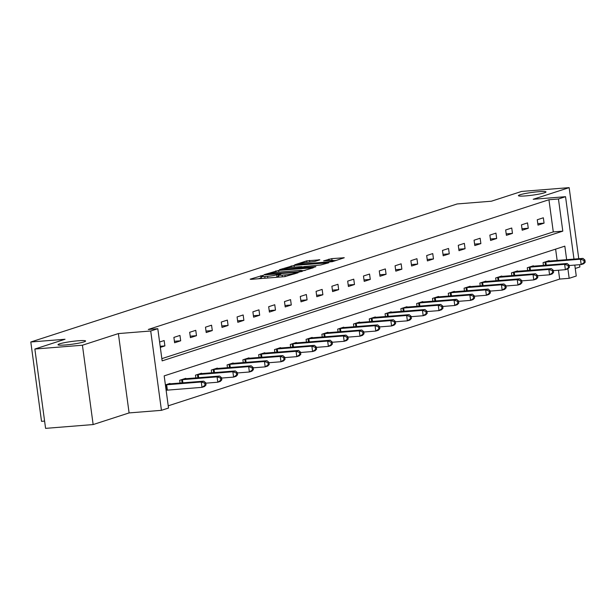 <?xml version="1.0" encoding="UTF-8"?>
<svg xmlns="http://www.w3.org/2000/svg" width="616" height="616" viewBox="0 0 616 616"><rect width="100%" height="100%" fill="white"/><g stroke="black" fill="none" stroke-linecap="round" stroke-linejoin="round"><path stroke-width="0.92" d="M262.732 275.421L250.165 279.171L251.035 279.348L284.646 276.653L298.075 272.765L294.094 273.419A6.83 0.678 -7.7 0 1 284.939 274.929L282.136 275.152A6.83 0.678 -7.7 0 1 278.548 275.036A6.83 0.678 -7.7 0 1 279.341 274.597L280.881 274.058L280.095 274.035L276.723 274.805A6.83 0.678 -7.7 0 1 267.567 276.315L264.772 276.538A6.83 0.678 -7.7 0 1 261.184 276.422A6.83 0.678 -7.7 0 1 261.977 275.991L263.517 275.452L262.732 275.421M261.369 277.808L258.35 278.763M278.732 276.415L277.015 276.954L276.723 274.805M525.725 195.896A13.914 1.386 -7.7 0 0 545.999 191.93A13.914 1.386 -7.7 0 0 538.692 191.699A13.914 1.386 -7.7 0 0 518.418 195.665A13.914 1.386 -7.7 0 0 525.725 195.896M65.327 344.968A13.914 1.386 -7.7 0 0 85.593 341.002A13.914 1.386 -7.7 0 0 78.286 340.764A13.914 1.386 -7.7 0 0 58.012 344.729A13.914 1.386 -7.7 0 0 65.327 344.968M319.843 259.821L306.683 260.876L294.702 264.811L332.293 261.685L344.275 257.75L331.762 258.628L323.631 260.861L330.399 260.445A5.706 0.57 -7.7 0 1 333.402 260.537A5.706 0.57 -7.7 0 1 325.086 262.17L302.957 263.933A5.706 0.57 -7.7 0 1 299.961 263.84A5.706 0.57 -7.7 0 1 308.277 262.216L314.822 261.446L319.843 259.821M161.846 358.643L553.284 231.909L548.941 199.746L558.45 198.983L565.542 196.689L573.981 259.113M34.858 349.033L82.421 345.23L93.147 424.563L45.584 428.366L34.858 349.033L65.042 339.262L30.8 341.995L457.172 203.95L491.414 201.209L521.598 191.437L569.153 187.634L533.202 199.276L565.542 196.689M93.147 424.563L129.098 412.92L118.372 333.587L82.421 345.23M118.372 333.587L150.712 331L157.796 328.705L162.147 360.868L562.801 231.146L558.45 198.983M548.941 199.746L148.287 329.46L157.796 328.705M278.625 270.416L264.033 274.682L264.903 274.859L298.514 272.164L313.359 267.76L278.625 270.416L278.856 272.103M279.495 269.677L294.086 265.411L328.813 262.755L320.682 264.988L304.196 266.551L300.616 267.767L315.923 266.666L314.537 267.121L279.518 269.885M575.244 268.468L579.879 266.967L579.571 264.695M578.763 258.728L569.153 187.634M30.8 341.995L41.526 421.336L44.606 421.09M160.322 347.385L164.888 345.907L164.164 340.548L159.598 342.026M174.613 342.765L180.688 340.794L179.964 335.435L173.889 337.399L174.613 342.765M190.413 337.645L196.489 335.681L195.765 330.322L189.682 332.286L190.413 337.645M206.206 332.532L212.289 330.561L211.558 325.202L205.482 327.173L206.206 332.532M222.006 327.419L228.082 325.448L227.358 320.089L221.283 322.053L222.006 327.419M237.807 322.299L243.882 320.335L243.158 314.969L237.083 316.94L237.807 322.299M253.607 317.186L259.683 315.215L258.959 309.856L252.883 311.827L253.607 317.186M269.408 312.073L275.483 310.102L274.759 304.743L268.684 306.706L269.408 312.073M285.208 306.953L291.283 304.989L290.56 299.622L284.476 301.594L285.208 306.953M301.001 301.84L307.084 299.869L306.352 294.51L300.277 296.481L301.001 301.84M316.801 296.727L322.876 294.756L322.153 289.397L316.077 291.36L316.801 296.727M332.601 291.607L338.677 289.643L337.953 284.276L331.878 286.248L332.601 291.607M348.402 286.494L354.477 284.523L353.753 279.163L347.678 281.135L348.402 286.494M364.202 281.373L370.278 279.41L369.554 274.051L363.478 276.014L364.202 281.373M380.003 276.261L386.078 274.297L385.354 268.93L379.271 270.901L380.003 276.261M395.795 271.148L401.878 269.177L401.147 263.817L395.072 265.789L395.795 271.148M411.596 266.027L417.671 264.064L416.947 258.705L410.872 260.668L411.596 266.027M427.396 260.915L433.472 258.951L432.748 253.584L426.672 255.555L427.396 260.915M443.197 255.802L449.272 253.831L448.548 248.471L442.473 250.442L443.197 255.802M458.997 250.681L465.072 248.718L464.349 243.359L458.273 245.322L458.997 250.681M474.797 245.568L480.873 243.605L480.149 238.238L474.066 240.209L474.797 245.568M490.59 240.456L496.673 238.484L495.942 233.125L489.866 235.096L490.59 240.456M506.39 235.335L512.466 233.372L511.742 228.012L505.667 229.976L506.39 235.335M522.191 230.222L528.266 228.259L527.542 222.892L521.467 224.863L522.191 230.222M537.991 225.11L544.067 223.138L543.343 217.779L537.268 219.75L537.991 225.11M168.222 405.821L559.667 279.079L558.466 270.239M557.149 260.452L555.617 249.134M170.016 383.86L169.962 383.437L165.396 384.908M180.057 383.06L179.687 380.288L185.763 378.316L185.816 378.748M195.857 377.939L195.48 375.167L201.563 373.204L201.617 373.627M211.658 372.826L211.28 370.054L217.356 368.091L217.417 368.514M227.458 367.714L227.081 364.942L233.156 362.97L233.218 363.401M243.258 362.593L242.881 359.821L248.956 357.858L249.018 358.281M259.051 357.48L258.681 354.708L264.757 352.745L264.811 353.168M274.851 352.367L274.482 349.595L280.557 347.624L280.611 348.055M290.652 347.247L290.275 344.475L296.358 342.511L296.411 342.935M306.452 342.134L306.075 339.362L312.15 337.399L312.212 337.822M322.253 337.021L321.875 334.249L327.951 332.278L328.012 332.709M338.053 331.901L337.676 329.129L343.751 327.165L343.813 327.589M353.846 326.788L353.476 324.016L359.551 322.053L359.605 322.476M369.646 321.675L369.277 318.903L375.352 316.932L375.406 317.363M385.447 316.555L385.069 313.783L391.152 311.819L391.206 312.243M401.247 311.442L400.87 308.67L406.945 306.706L407.007 307.13M417.047 306.329L416.67 303.557L422.745 301.586L422.807 302.017M432.848 301.209L432.471 298.437L438.546 296.473L438.607 296.897M448.64 296.096L448.271 293.324L454.346 291.36L454.4 291.784M464.441 290.983L464.071 288.211L470.147 286.24L470.2 286.671M480.241 285.863L479.864 283.09L485.947 281.127L486.001 281.55M496.042 280.75L495.664 277.978L501.74 276.014L501.801 276.438M511.842 275.637L511.465 272.865L517.54 270.894L517.602 271.325M527.643 270.516L527.265 267.744L533.341 265.781L533.402 266.204M543.443 265.404L543.066 262.632L549.141 260.668L549.202 261.092M574.79 265.08L576.268 276.022L569.176 278.317L567.898 268.869L565.373 269.685L564.649 264.326L567.182 263.502L531.7 266.312M559.667 279.079L569.176 278.317M566.658 259.698L564.826 246.154L164.179 375.875L168.522 408.038L161.438 410.333L150.712 331M129.098 412.92L161.438 410.333M553.284 231.909L562.801 231.146M164.888 345.907L160.175 346.284M180.688 340.794L174.413 341.295M196.489 335.681L190.213 336.182M212.289 330.561L206.014 331.069M228.082 325.448L221.806 325.949M243.882 320.335L237.607 320.836M259.683 315.215L253.407 315.723M275.483 310.102L269.207 310.603M291.283 304.989L285.008 305.49M307.084 299.869L300.808 300.377M322.876 294.756L316.601 295.257M338.677 289.643L332.401 290.144M354.477 284.523L348.202 285.031M370.278 279.41L364.002 279.91M386.078 274.297L379.803 274.798M401.878 269.177L395.603 269.685M417.671 264.064L411.403 264.564M433.472 258.951L427.196 259.452M449.272 253.831L442.996 254.339M465.072 248.718L458.797 249.218M480.873 243.605L474.597 244.105M496.673 238.484L490.398 238.993M512.466 233.372L506.198 233.872M528.266 228.259L521.991 228.759M544.067 223.138L537.791 223.639M275.198 277.416A6.83 0.678 -7.7 0 0 277.015 276.954M305.213 270.455L302.102 270.701M267.744 274.12L297.851 271.879L301.301 271.086A6.83 0.678 -7.7 0 0 302.094 270.647A6.83 0.678 -7.7 0 0 298.506 270.532L278.34 272.149A6.83 0.678 -7.7 0 0 269.184 273.65L267.744 274.12M301.871 266.951L303.303 266.836M292.908 267.213A5.706 0.57 -7.7 0 0 284.592 268.838A5.706 0.57 -7.7 0 0 287.595 268.93L298.252 267.837L301.825 266.62L292.908 267.213M336.128 260.445L333.418 260.66M206.021 384.962L205.729 382.813L204.72 383.144L205.005 385.285L206.021 384.962L204.527 386.517L201.994 387.341L201.27 381.982L203.796 381.158L168.322 383.968M166.12 390.244L201.994 387.341L205.005 385.285M165.527 384.869L201.27 381.982L204.72 383.144M203.796 381.158L205.729 382.813M221.822 379.841L221.529 377.7L220.52 378.024L220.805 380.172L221.822 379.841L220.32 381.404L217.795 382.22L217.071 376.861L219.596 376.045L184.122 378.848M205.782 383.183L217.795 382.22L220.805 380.172M181.32 379.756L217.071 376.861L220.52 378.024M219.596 376.045L221.529 377.7M237.622 374.728L237.329 372.588L236.313 372.911L236.606 375.059L237.622 374.728L236.12 376.291L233.587 377.108L232.863 371.748L235.397 370.924L199.923 373.735M221.583 378.07L233.587 377.108L236.606 375.059M197.12 374.644L232.863 371.748L236.313 372.911M235.397 370.924L237.329 372.588M253.415 369.615L253.13 367.467L252.113 367.798L252.406 369.939L253.415 369.615L251.921 371.171L249.388 371.995L248.664 366.635L251.197 365.812L215.723 368.622M237.376 372.957L249.388 371.995L252.406 369.939M212.92 369.523L248.664 366.635L252.113 367.798M251.197 365.812L253.13 367.467M269.215 364.495L268.93 362.354L267.914 362.678L268.206 364.826L269.215 364.495L267.721 366.058L265.188 366.874L264.464 361.515L266.998 360.699L231.516 363.502M253.176 367.837L265.188 366.874L268.206 364.826M228.721 364.41L264.464 361.515L267.914 362.678M266.998 360.699L268.93 362.354M285.015 359.382L284.723 357.241L283.714 357.565L284.007 359.713L285.015 359.382L283.522 360.945L280.988 361.761L280.265 356.402L282.798 355.578L247.316 358.389M268.976 362.724L280.988 361.761L284.007 359.713M244.521 359.297L280.265 356.402L283.714 357.565M282.798 355.578L284.723 357.241M300.816 354.269L300.523 352.121L299.515 352.452L299.8 354.593L300.816 354.269L299.322 355.825L296.789 356.649L296.065 351.289L298.598 350.465L263.117 353.276M284.777 357.611L296.789 356.649L299.8 354.593M260.322 354.177L296.065 351.289L299.515 352.452M298.598 350.465L300.523 352.121M316.616 349.149L316.324 347.008L315.315 347.332L315.6 349.48L316.616 349.149L315.115 350.712L312.589 351.528L311.865 346.169L314.391 345.353L278.917 348.156M300.577 352.491L312.589 351.528L315.6 349.48M276.114 349.064L311.865 346.169L315.315 347.332M314.391 345.353L316.324 347.008M332.417 344.036L332.124 341.888L331.108 342.219L331.4 344.367L332.417 344.036L330.915 345.599L328.382 346.415L327.658 341.056L330.191 340.232L294.718 343.043M316.378 347.378L328.382 346.415L331.4 344.367M291.915 343.944L327.658 341.056L331.108 342.219M330.191 340.232L332.124 341.888M348.209 338.923L347.925 336.775L346.908 337.106L347.201 339.247L348.209 338.923L346.716 340.479L344.182 341.303L343.459 335.943L345.992 335.119L310.518 337.93M332.17 342.265L344.182 341.303L347.201 339.247M307.715 338.831L343.459 335.943L346.908 337.106M345.992 335.119L347.925 336.775M364.01 333.803L363.725 331.662L362.709 331.986L363.001 334.134L364.01 333.803L362.516 335.366L359.983 336.182L359.259 330.823L361.792 330.007L326.311 332.809M347.971 337.145L359.983 336.182L363.001 334.134M323.515 333.718L359.259 330.823L362.709 331.986M361.792 330.007L363.725 331.662M379.81 328.69L379.518 326.542L378.509 326.873L378.801 329.021L379.81 328.69L378.316 330.253L375.783 331.069L375.059 325.71L377.593 324.886L342.111 327.697M363.771 332.032L375.783 331.069L378.801 329.021M339.316 328.598L375.059 325.71L378.509 326.873M377.593 324.886L379.518 326.542M395.611 323.577L395.318 321.429L394.309 321.76L394.594 323.9L395.611 323.577L394.117 325.132L391.584 325.956L390.86 320.597L393.393 319.773L357.911 322.584M379.572 326.919L391.584 325.956L394.594 323.9M355.116 323.485L390.86 320.597L394.309 321.76M393.393 319.773L395.318 321.429M411.411 318.457L411.118 316.316L410.11 316.639L410.395 318.788L411.411 318.457L409.917 320.02L407.384 320.836L406.66 315.477L409.186 314.661L373.712 317.463M395.372 321.798L407.384 320.836L410.395 318.788M370.917 318.372L406.66 315.477L410.11 316.639M409.186 314.661L411.118 316.316M427.211 313.344L426.919 311.195L425.902 311.527L426.195 313.675L427.211 313.344L425.71 314.907L423.184 315.723L422.453 310.364L424.986 309.54L389.512 312.351M411.172 316.686L423.184 315.723L426.195 313.675M386.709 313.251L422.453 310.364L425.902 311.527M424.986 309.54L426.919 311.195M443.004 308.231L442.719 306.083L441.703 306.414L441.995 308.554L443.004 308.231L441.51 309.786L438.977 310.61L438.253 305.251L440.787 304.427L405.313 307.23M426.965 311.573L438.977 310.61L441.995 308.554M402.51 308.139L438.253 305.251L441.703 306.414M440.787 304.427L442.719 306.083M458.805 303.111L458.52 300.97L457.503 301.293L457.796 303.442L458.805 303.111L457.311 304.674L454.777 305.49L454.054 300.131L456.587 299.314L421.105 302.117M442.765 306.452L454.777 305.49L457.796 303.442M418.31 303.026L454.054 300.131L457.503 301.293M456.587 299.314L458.52 300.97M474.605 297.998L474.312 295.849L473.304 296.18L473.596 298.329L474.605 297.998L473.111 299.561L470.578 300.377L469.854 295.018L472.387 294.194L436.906 297.004M458.566 301.34L470.578 300.377L473.596 298.329M434.111 297.905L469.854 295.018L473.304 296.18M472.387 294.194L474.312 295.849M490.405 292.885L490.113 290.737L489.104 291.068L489.389 293.208L490.405 292.885L488.912 294.44L486.378 295.264L485.654 289.905L488.188 289.081L452.706 291.884M474.366 296.219L486.378 295.264L489.389 293.208M449.911 292.793L485.654 289.905L489.104 291.068M488.188 289.081L490.113 290.737M506.206 287.764L505.913 285.624L504.904 285.947L505.189 288.096L506.206 287.764L504.712 289.327L502.179 290.144L501.455 284.785L503.98 283.968L468.507 286.771M490.167 291.106L502.179 290.144L505.189 288.096M465.711 287.68L501.455 284.785L504.904 285.947M503.98 283.968L505.913 285.624M522.006 282.652L521.713 280.503L520.697 280.834L520.99 282.983L522.006 282.652L520.505 284.215L517.979 285.031L517.248 279.672L519.781 278.848L484.307 281.658M505.967 285.993L517.979 285.031L520.99 282.983M481.504 282.559L517.248 279.672L520.697 280.834M519.781 278.848L521.713 280.503M537.799 277.539L537.514 275.39L536.498 275.722L536.79 277.862L537.799 277.539L536.305 279.094L533.772 279.918L533.048 274.551L535.581 273.735L500.107 276.538M521.76 280.873L533.772 279.918L536.79 277.862M497.305 277.446L533.048 274.551L536.498 275.722M535.581 273.735L537.514 275.39M553.599 272.418L553.314 270.278L552.298 270.601L552.591 272.749L553.599 272.418L552.105 273.981L549.572 274.798L548.848 269.438L551.382 268.622L515.9 271.425M537.56 275.76L549.572 274.798L552.591 272.749M513.105 272.334L548.848 269.438L552.298 270.601M551.382 268.622L553.314 270.278M553.361 270.647L565.373 269.685L569.4 267.305L569.115 265.157L568.098 265.488L568.391 267.637M528.905 267.213L564.649 264.326L568.098 265.488M567.182 263.502L569.115 265.157M567.906 268.869L569.4 267.305M585.2 262.193L584.907 260.044L583.899 260.375L584.184 262.516L585.2 262.193L583.706 263.748L581.173 264.572L580.449 259.205L582.982 258.389L547.501 261.192M569.161 265.527L581.173 264.572L584.184 262.516M544.706 262.1L580.449 259.205L583.899 260.375M582.982 258.389L584.907 260.044M261.015 277.901L260.73 275.752M295.541 273.589L295.457 272.973M278.386 276.507L278.093 274.366M264.995 278.232L264.772 276.538M267.798 278.009L267.567 276.315M282.367 276.838L282.136 275.152M285.162 276.607L284.939 274.929M294.171 274.028L294.094 273.419M312.297 268.16L312.235 267.729M275.968 272.387L275.76 270.886M299.915 272.002L299.861 271.548M301.378 271.695L301.301 271.086M291.422 267.359L291.222 265.881M294.309 267.098L294.086 265.411M327.75 263.155L327.697 262.724M298.329 268.414L298.252 267.837M301.663 267.375L301.578 266.759M329.098 260.545L328.898 259.097M331.993 260.36L331.762 258.628M343.212 258.15L343.15 257.719M306.876 262.347L306.683 260.876M309.771 262.093L309.54 260.406M319.026 260.083L318.973 259.652M166.589 390.19L165.866 384.831M167.367 390.105L166.643 384.746M182.09 382.898L181.658 379.71M182.875 382.829L182.444 379.633M197.89 377.777L197.459 374.597M198.675 377.716L198.244 374.52M213.69 372.665L213.259 369.485M214.476 372.603L214.045 369.4M229.491 367.552L229.06 364.364M230.276 367.483L229.845 364.287M245.291 362.431L244.86 359.251M246.077 362.37L245.645 359.174M261.092 357.319L260.66 354.138M261.877 357.257L261.438 354.054M276.884 352.206L276.453 349.018M277.67 352.136L277.238 348.941M292.685 347.085L292.254 343.905M293.47 347.024L293.039 343.828M308.485 341.972L308.054 338.792M309.27 341.911L308.839 338.708M324.286 336.86L323.854 333.672M325.071 336.79L324.64 333.595M340.086 331.739L339.655 328.559M340.871 331.678L340.44 328.482M355.886 326.626L355.455 323.446M356.672 326.565L356.233 323.361M371.679 321.514L371.255 318.326M372.464 321.444L372.033 318.249M387.479 316.393L387.048 313.213M388.265 316.331L387.834 313.136M403.28 311.28L402.849 308.1M404.065 311.219L403.634 308.015M419.08 306.167L418.649 302.98M419.866 306.098L419.434 302.903M434.881 301.047L434.449 297.867M435.666 300.985L435.235 297.79M450.681 295.934L450.25 292.754M451.466 295.873L451.028 292.669M466.474 290.821L466.05 287.634M467.259 290.752L466.828 287.556M482.274 285.701L481.843 282.521M483.06 285.639L482.628 282.444M498.075 280.588L497.643 277.408M498.86 280.526L498.429 277.323M513.875 275.475L513.444 272.287M514.66 275.406L514.229 272.21M529.675 270.355L529.244 267.175M530.461 270.293L530.029 267.098M545.476 265.242L545.045 262.062M546.261 265.18L545.822 261.977M261.461 278.509L261.184 276.422M278.832 277.123L278.548 275.036M267.621 274.636L267.567 274.22M302.194 271.433L302.094 270.647M300.677 268.23L300.616 267.767M284.684 269.508L284.592 268.838M301.917 267.29L301.825 266.62M300.046 264.51L299.961 263.84M333.502 261.292L333.402 260.537"/></g></svg>
